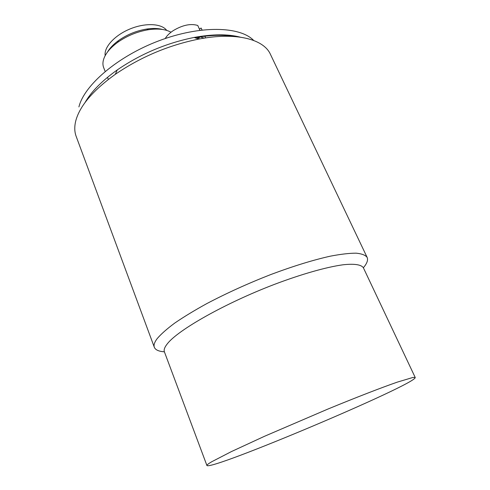 <?xml version="1.0" encoding="UTF-8"?>
<svg xmlns="http://www.w3.org/2000/svg" width="490" height="490" viewBox="0 0 490 490"><rect width="100%" height="100%" fill="white"/><g stroke="black" fill="none" stroke-linecap="round" stroke-linejoin="round"><path stroke-width="0.73" d="M211.772 461.727C208.33 463.748 206.713 465.004 206.915 465.5C210.853 470.927 416.371 384.117 415.226 377.508L413.015 377.435L397.378 382.102C381.508 387.608 356.334 397.353 327.706 409.144L264.478 436.296L231.39 451.596L211.772 461.727M415.226 377.508L363.384 267.785C361.351 264.649 354.497 263.528 342.914 264.802C326.413 267.075 301.497 274.112 273.977 284.555C224.788 303.39 177.956 330.009 167.353 343.772C164.628 347.177 163.648 349.866 164.401 351.838L206.915 465.5M363.366 267.754C367.016 263.461 368.272 260.006 367.139 257.397C365.436 255.125 361.761 253.716 356.126 253.171C349.352 253.171 340.746 254.175 330.303 256.178C313.116 260.006 293.253 266.131 270.725 274.572C247.971 283.471 226.668 293.149 206.805 303.598C194.475 310.391 183.805 316.871 174.789 323.039C166.888 328.906 161.014 334.107 157.155 338.645C154.46 342.253 153.517 345.138 154.332 347.288C155.416 349.921 158.766 351.428 164.389 351.808M240.118 37.118C227.875 33.975 212.556 34.08 194.156 37.442C166.324 43.077 140.685 53.906 117.245 69.935C102.006 80.783 91.244 91.691 84.966 102.655M234.986 36.56C223.777 34.563 210.431 34.955 194.934 37.73M154.332 347.288L76.158 136.361C74.437 131.755 74.327 126.518 75.821 120.656C79.833 105.865 92.996 90.417 115.303 74.315C140.722 56.987 168.505 45.252 198.652 39.108C236.1 31.813 263.755 39.163 270.419 54.298L367.139 257.397M253.685 40.456C240.082 26.252 200.435 25.125 159.103 40.731C117.759 56.246 84.176 85.18 78.908 106.918M204.263 38.128L199.994 36.879M105.166 71.424L103.678 67.651C102.747 65.286 102.686 62.64 103.5 59.719C105.258 53.827 109.968 48.051 117.612 42.385C126.947 35.813 137.249 31.587 148.519 29.706C158.092 28.353 165.583 29.192 170.998 32.236M162.508 29.467C158.031 28.291 152.745 28.151 146.663 29.057C136.379 30.76 126.977 34.612 118.464 40.615C113.502 44.247 109.846 48.057 107.5 52.038M199.914 30.258L197.77 25.474C190.769 23.33 182.611 25.039 173.301 30.588C169.589 33.057 166.894 35.703 165.222 38.539M198.285 38.973L199.932 36.891M202.07 30L201.102 28.022L201.99 30.006M199.406 29.124L201.102 28.022M199.24 36.995L196.943 38.477M105.179 55.64C103.806 47.218 114.734 35.188 130.113 28.922C145.463 22.589 161.706 23.471 166.698 30.398M117.245 69.935L115.303 74.315M194.156 37.442L198.652 39.108M107.671 77.763L108.339 79.441M118.464 40.615L117.612 42.385M146.663 29.057L148.519 29.706M204.863 36.223L205.622 37.914"/></g></svg>
